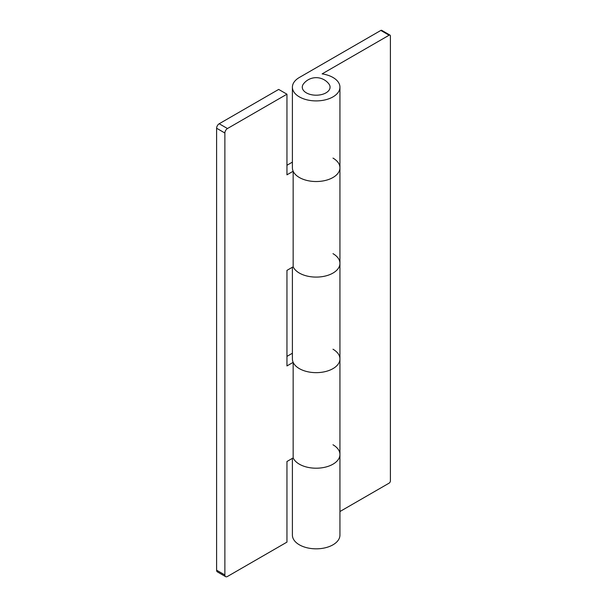 <?xml version="1.0" encoding="UTF-8"?>
<svg xmlns="http://www.w3.org/2000/svg" width="607" height="607" viewBox="0 0 607 607"><rect width="100%" height="100%" fill="white"/><g stroke="black" fill="none" stroke-linecap="round" stroke-linejoin="round"><path stroke-width="0.91" d="M332.985 158.101A23.772 13.726 180 0 1 339.943 167.805A23.772 13.726 180 0 1 325.269 180.484A23.772 13.726 180 0 1 299.365 177.51A23.772 13.726 180 0 1 293.158 171.242L293.158 266.799A23.772 13.726 0 0 0 299.365 273.067A23.772 13.726 0 0 0 325.269 276.048A23.772 13.726 0 0 0 339.943 263.362A23.772 13.726 180 0 1 325.269 276.048A23.772 13.726 180 0 1 299.365 273.067A23.772 13.726 180 0 1 293.158 266.799L286.952 270.381L286.952 365.938L293.158 362.356L293.158 457.913A23.772 13.726 0 0 0 299.365 464.188A23.772 13.726 0 0 0 325.269 467.162A23.772 13.726 0 0 0 339.943 454.484A23.772 13.726 180 0 1 325.269 467.162A23.772 13.726 180 0 1 299.365 464.188A23.772 13.726 180 0 1 293.158 457.913L286.952 461.502L286.952 542.127L227.466 576.468A3.657 2.109 120 0 1 225.637 576.65A3.657 2.109 120 0 1 224.878 574.973L224.878 133.016L216.608 128.236L216.608 570.201L224.878 574.973M332.985 349.222A23.772 13.726 180 0 1 339.943 358.927A23.772 13.726 180 0 1 325.269 371.605A23.772 13.726 180 0 1 299.365 368.631A23.772 13.726 180 0 1 293.158 362.356M278.674 89.419L219.195 123.76L227.466 128.54L286.952 94.199L278.674 89.419M216.608 128.236A3.657 2.109 -60 0 1 219.195 123.76M286.952 165.271L292.399 162.122M286.952 356.385L292.399 353.236M225.637 576.65L217.367 571.87A3.657 2.109 -60 0 1 216.608 570.201M227.466 128.54A3.657 2.109 120 0 0 224.878 133.016M293.158 171.242L286.952 174.824L286.952 94.199M332.985 444.779A23.772 13.726 180 0 1 339.943 454.484L339.943 535.108A23.772 13.726 0 0 1 325.269 547.787A23.772 13.726 0 0 1 299.365 544.813A23.772 13.726 0 0 1 292.399 535.108L292.399 458.353M332.985 253.658A23.772 13.726 180 0 1 339.943 263.362L339.943 454.484M292.399 267.232L292.399 358.927A23.772 13.726 -0 0 0 299.365 368.631A23.772 13.726 -0 0 0 325.269 371.605A23.772 13.726 -0 0 0 339.943 358.927M299.365 96.885A23.772 13.726 0 0 0 325.269 99.859A23.772 13.726 0 0 0 339.943 87.18A23.772 13.726 0 0 0 332.985 77.476A23.772 13.726 0 0 0 322.12 73.887L389.102 35.221L380.824 30.441L299.365 77.476A23.772 13.726 0 0 0 292.399 87.18A23.772 13.726 0 0 0 299.365 96.885M292.399 87.18L292.399 167.805A23.772 13.726 0 0 0 299.365 177.51A23.772 13.726 0 0 0 325.269 180.484A23.772 13.726 0 0 0 339.943 167.805L339.943 263.362M339.943 511.534L389.102 483.149A1.829 1.055 120 0 0 390.392 480.911L390.392 35.965A1.829 1.055 120 0 0 390.013 35.13A1.829 1.055 120 0 0 389.102 35.221M380.824 30.441A1.829 1.055 -60 0 1 381.742 30.35L390.013 35.13M306.345 92.848A13.9 8.028 0 0 0 324.039 93.789A13.9 8.028 0 0 0 328.873 83.918A16.025 16.025 0 0 0 303.47 83.918A13.9 8.028 0 0 0 306.345 92.848M339.943 87.18L339.943 167.805"/></g></svg>

